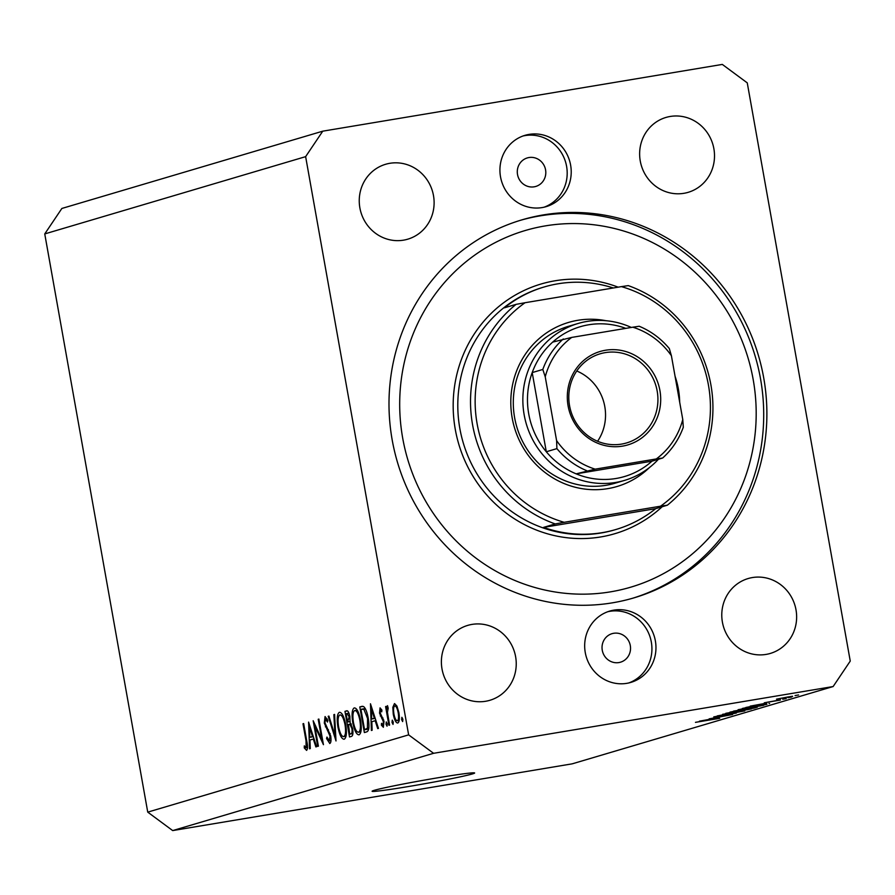 <?xml version="1.0" encoding="UTF-8"?>
<svg xmlns="http://www.w3.org/2000/svg" width="895" height="895" viewBox="0 0 895 895"><rect width="100%" height="100%" fill="white"/><g stroke="black" fill="none" stroke-linecap="round" stroke-linejoin="round"><path stroke-width="1.34" d="M374.3 790.319A52.067 1.801 169.9 0 0 372.107 791.258A52.067 1.801 169.9 0 0 416.018 785.251A52.067 1.801 169.9 0 0 472.437 773.929A52.067 1.801 169.9 0 0 474.63 772.989A52.067 1.801 169.9 0 0 430.719 778.997A52.067 1.801 169.9 0 0 374.3 790.319M528.934 157.542A14.879 14.208 73.5 0 0 527.312 157.923A14.879 14.208 73.5 0 0 517.702 175.375A14.879 14.208 73.5 0 0 534.147 186.82A14.879 14.208 73.5 0 0 535.769 186.451A14.879 14.208 73.5 0 0 545.391 168.987A14.879 14.208 73.5 0 0 528.934 157.542M613.679 633.291A14.879 14.208 73.5 0 0 612.057 633.66A14.879 14.208 73.5 0 0 602.447 651.124A14.879 14.208 73.5 0 0 618.893 662.568A14.879 14.208 73.5 0 0 620.515 662.188A14.879 14.208 73.5 0 0 630.125 644.736A14.879 14.208 73.5 0 0 613.679 633.291M626.836 683.332A37.198 35.509 -106.5 0 1 585.71 654.715A37.198 35.509 -106.5 0 1 609.752 611.072A37.198 35.509 -106.5 0 1 613.791 610.144A37.198 35.509 -106.5 0 1 654.927 638.75A37.198 35.509 -106.5 0 1 630.874 682.393A37.198 35.509 -106.5 0 1 626.836 683.332M607.75 611.732A37.198 35.509 -106.5 0 1 609.763 611.33A37.198 35.509 -106.5 0 1 650.62 638.873A37.198 35.509 -106.5 0 1 628.849 682.93M529.057 134.395A37.198 35.509 73.5 0 0 525.007 135.324A37.198 35.509 73.5 0 0 500.965 178.978A37.198 35.509 73.5 0 0 542.09 207.584A37.198 35.509 73.5 0 0 546.14 206.655A37.198 35.509 73.5 0 0 570.182 163.002A37.198 35.509 73.5 0 0 529.057 134.395M544.104 207.192A37.198 35.509 73.5 0 0 565.886 163.136A37.198 35.509 73.5 0 0 525.018 135.593A37.198 35.509 73.5 0 0 523.016 135.984M543.399 214.901A197.124 188.207 73.5 0 0 521.953 219.846A197.124 188.207 73.5 0 0 394.516 451.181A197.124 188.207 73.5 0 0 612.493 602.816A197.124 188.207 73.5 0 0 633.928 597.871A197.124 188.207 73.5 0 0 761.365 366.547A197.124 188.207 73.5 0 0 543.399 214.901M389.84 163.304A39.056 37.288 73.5 0 0 385.588 164.288A39.056 37.288 73.5 0 0 360.338 210.112A39.056 37.288 73.5 0 0 403.522 240.162A39.056 37.288 73.5 0 0 407.773 239.178A39.056 37.288 73.5 0 0 433.023 193.354A39.056 37.288 73.5 0 0 389.84 163.304M471.967 624.408A39.056 37.288 73.5 0 0 467.727 625.392A39.056 37.288 73.5 0 0 442.477 671.216A39.056 37.288 73.5 0 0 485.661 701.266A39.056 37.288 73.5 0 0 489.901 700.282A39.056 37.288 73.5 0 0 515.151 654.458A39.056 37.288 73.5 0 0 471.967 624.408M752.359 577.566A39.056 37.288 73.5 0 0 748.119 578.55A39.056 37.288 73.5 0 0 722.869 624.374A39.056 37.288 73.5 0 0 766.053 654.413A39.056 37.288 73.5 0 0 770.304 653.439A39.056 37.288 73.5 0 0 795.543 607.604A39.056 37.288 73.5 0 0 752.359 577.566M670.232 116.462A39.056 37.288 73.5 0 0 665.981 117.435A39.056 37.288 73.5 0 0 640.731 163.27A39.056 37.288 73.5 0 0 683.914 193.309A39.056 37.288 73.5 0 0 688.165 192.335A39.056 37.288 73.5 0 0 713.416 146.5A39.056 37.288 73.5 0 0 670.232 116.462M314.816 726.058L318.396 746.173L317.725 746.374L313.172 720.755L321.797 739.427L318.206 719.267L318.877 719.065L323.442 744.685L314.816 726.058L315.666 725.923M329.808 743.488L326.552 738.554L326.955 737.077L329.349 740.859L330.02 736.093L324.303 723.059L325.064 716.537L327.816 720.296L327.492 722.041L325.456 719.188L324.941 722.757L330.702 735.925C331.307 740.266 331.016 742.794 329.808 743.488L329.707 743.51M336.005 740.959L328.208 716.302L328.912 716.09L334.987 735.545L333.869 714.624L334.585 714.411L336.005 740.959M344.217 739.214C341.711 739.225 339.619 735.153 337.93 727.031C336.665 718.741 337.147 713.841 339.362 712.308C341.901 712.252 344.016 716.347 345.716 724.592C346.969 732.882 346.466 737.76 344.217 739.214L344.038 739.259M359.074 734.817C356.557 734.829 354.465 730.756 352.775 722.623C351.511 714.344 351.992 709.444 354.207 707.911C356.747 707.856 358.861 711.95 360.562 720.195C361.815 728.485 361.323 733.363 359.074 734.817L358.884 734.862M371.403 730.477L370.463 703.783L378.451 728.385L377.724 728.608L375.162 720.721L371.805 721.717L372.13 730.264L371.403 730.477M402.638 721.571L401.642 719.625L401.877 717.298L402.873 719.256L402.638 721.571M305.631 156.647L408.635 734.862L433.572 753.299L833.133 686.543L850.25 661.081L747.258 82.866L722.31 64.418L322.759 131.173L305.631 156.647L44.75 233.919L147.742 812.134L408.635 734.862M394.583 703.593L396.944 706.099L398.868 712.543C399.774 718.517 399.405 722.008 397.783 723.003C395.982 723.026 394.471 720.095 393.263 714.199L392.815 707.341L394.482 703.604M393.028 724.413L392.021 722.466L392.267 720.151L393.263 722.097L393.028 724.413M389.582 725.095L388.922 725.286L385.588 706.569L386.248 706.368L386.741 709.131L387.513 705.652L388.195 708.213L387.445 712.342L389.582 725.095M387.032 726.192L386.025 724.245L386.271 721.929L387.267 723.876L387.032 726.192M383.396 727.266L381.393 725.196L381.516 723.328L382.948 724.984L383.373 721.683L379.547 713.181L380.051 707.867L381.908 710.115L381.74 711.849L380.453 710.16L380.196 712.89L384.022 721.392L383.317 727.288M362.475 706.3L363.817 706.726C365.742 708.616 367.219 712.465 368.237 718.271C369.557 726.561 369.042 731.092 366.67 731.875L364.366 732.557L359.801 706.949L361.938 706.356M346.868 710.831L346.399 710.91C347.73 710.216 348.893 712.096 349.889 716.559L350.001 722.265L352.596 728.396C353.268 733.173 352.91 735.824 351.522 736.361L349.52 736.954L344.955 711.346L346.633 710.854M309.547 748.802L308.596 722.108L316.584 746.71L315.868 746.922L313.306 739.046L309.938 740.042L310.274 748.589L309.547 748.802M306.593 750.368L304.278 747.94L304.322 745.848L306.168 747.728L306.023 740.814L302.98 723.775L303.651 723.574L306.728 740.87C307.846 745.949 307.802 749.104 306.593 750.368L306.537 750.379M709.153 718.942L732.636 714.501L709.131 718.853M736.294 713.091L713.785 716.873L736.596 712.767M722.589 714.311L744.785 710.91L717.231 715.899L741.474 711.514L722.589 714.311M750.894 708.929L725.767 713.326L751.352 708.952M763.234 705.282L738.106 709.679L763.703 705.294M766.478 703.537L750.189 706.133L766.411 703.157M795.073 695.56L798.575 694.967L795.073 695.56M147.742 812.134L172.69 830.582L433.572 753.299M172.69 830.582L572.241 763.827L833.133 686.543M787.634 697.037L776.513 699.163L787.634 697.037M787.936 697.675L791.437 697.082L787.936 697.675M782.733 699.208L786.235 698.626L782.733 699.208M780.306 700.091L764.285 702.788L780.507 699.845M759.475 704.958L766.858 704.365L742.324 708.471L759.475 704.958M769.599 703.492L769.006 703.504M751.845 707.889L756.801 707.341L754.519 708.023L729.984 712.118L751.845 707.889M757.371 707.128L756.767 707.139M715.664 718.584L699.387 721.191L715.597 718.204M719.39 718.338L695.471 722.343L719.703 718.338M716.582 718.931L715.485 718.909M44.75 233.919L61.867 208.457L322.759 131.173M787.029 697.138L792.578 696.243M792.467 696.5L787.041 697.239M757.416 704.924L765.952 703.325L757.416 704.924M766.758 703.794L766.858 704.365M745.904 707.453L766.567 703.828M747.224 707.162L745.96 707.755M748.779 706.86L747.269 707.374M758.647 705.092L748.802 706.983M764.341 704.164L758.658 705.193M766.086 704.231L764.364 704.275M746.922 707.867L740.982 709.198L748.88 708.158L760.66 705.596M752.784 706.849L746.933 707.956M760.403 705.954L752.807 706.938M754.418 707.464L754.519 708.023M733.62 711.413L742.839 709.601L733.564 711.111M743.823 709.713L754.384 707.654L743.745 709.299M734.582 711.525L728.642 712.845L736.54 711.816L748.321 709.243M740.445 710.496L734.594 711.615M748.052 709.612L740.467 710.596M706.614 719.972L715.139 718.372L706.614 719.972M402.895 719.412L401.642 719.625M393.867 707.173L392.815 707.341M393.934 714.087L393.263 714.199M398.208 712.756C397.279 708.269 396.127 705.998 394.74 705.931C393.509 706.77 393.241 709.466 393.923 714.02C394.852 718.495 396.004 720.721 397.369 720.71C398.611 719.949 398.89 717.298 398.208 712.756L398.89 712.644M399.181 720.408L397.29 720.721L399.181 720.408M393.285 722.254L392.021 722.466M386.271 706.457L385.588 706.569M387.367 709.019L386.741 709.131M387.289 724.033L386.025 724.245M381.818 709.936L380.453 710.16M382.713 724.972L381.393 725.196M384.044 721.571L383.373 721.683M383.664 719.826L382.87 719.949M383.015 718.047L381.706 718.271M381.46 715.799L380.308 715.989M380.23 713.069L379.547 713.181M375.922 720.587L375.162 720.721M374.345 718.193L371.291 708.795L371.693 718.976L375.094 718.07M372.051 708.672L371.291 708.795M375.206 718.394L371.693 718.976M363.146 706.39L359.801 706.949M360.931 709.377L364.567 729.738L367.42 728.206L367.565 718.461L363.862 709.265L360.931 709.377M368.718 729.045L364.567 729.738M365.25 708.538L361.457 709.22M365.496 708.985L363.862 709.265M368.248 718.349L367.565 718.461M368.874 727.959L367.42 728.206M353.458 722.511L352.775 722.623M359.891 720.385C358.503 713.774 356.769 710.485 354.711 710.529C352.865 711.704 352.44 715.676 353.435 722.422C354.823 729 356.534 732.255 358.571 732.199C360.461 731.125 360.898 727.187 359.891 720.385L360.573 720.274M357.239 710.093L354.711 710.529M357.25 710.104L354.991 710.485M360.875 731.819L358.403 732.233L360.875 731.819M347.417 710.932L344.955 711.346M346.991 713.505L346.085 713.774L347.551 721.985L349.229 716.805L346.991 713.505L348.972 713.158M349.911 716.694L349.229 716.805M350.158 721.493L347.998 721.851M350.146 721.549L347.551 721.985M348.457 724.48L349.721 734.135L350.661 733.855C351.88 733.967 352.306 732.211 351.936 728.586L349.9 724.368L348.457 724.48L351.366 724.122M352.619 728.474L351.936 728.586M352.91 733.475L350.661 733.855M352.898 733.598L349.721 734.135M338.612 726.908L337.93 727.031M345.045 724.782C343.646 718.17 341.924 714.881 339.865 714.926C338.019 716.101 337.594 720.072 338.59 726.818C339.977 733.397 341.689 736.652 343.725 736.596C345.615 735.522 346.052 731.584 345.045 724.782L345.727 724.67M346.029 736.216L343.557 736.63L346.029 736.227M328.946 716.179L328.208 716.302M335.703 735.421L334.987 735.545M334.585 714.501L333.869 714.624M327.469 738.409L326.552 738.554M330.982 740.59L329.349 740.859M330.702 735.97L330.02 736.093M330.11 733.52L329.315 733.654M326.474 726.662L325.411 726.841M324.986 722.947L324.303 723.059M327.201 718.898L325.456 719.188M322.48 739.315L321.797 739.427M318.889 719.155L318.206 719.267M314.055 738.912L313.306 739.046M312.489 736.518L309.435 727.12L309.827 737.301L313.239 736.395M310.185 726.997L309.435 727.12M313.339 736.719L309.827 737.301M303.662 723.663L302.98 723.775M305.855 747.672L304.278 747.94M307.578 747.493L306.168 747.728M649.513 467.481A85.551 81.68 -106.5 0 1 607.783 488.636A85.551 81.68 -106.5 0 1 512.175 417.931A85.551 81.68 -106.5 0 1 577.801 320.298A85.551 81.68 -106.5 0 1 606.038 320.723M578.036 323.498L568.493 326.317A81.825 78.122 73.5 0 0 515.587 422.339A81.825 78.122 73.5 0 0 606.072 485.291A81.825 78.122 73.5 0 0 614.966 483.233L624.509 480.414A81.825 78.122 -106.5 0 1 615.615 482.461A81.825 78.122 -106.5 0 1 525.141 419.52A81.825 78.122 -106.5 0 1 578.036 323.498A81.825 78.122 -106.5 0 1 586.93 321.439A81.825 78.122 -106.5 0 1 631.333 327.458M610.535 591.841A185.97 177.557 73.5 0 0 753.187 379.581A185.97 177.557 73.5 0 0 545.346 225.887A185.97 177.557 73.5 0 0 402.694 438.136A185.97 177.557 73.5 0 0 610.535 591.841M520.364 220.327A197.124 188.207 -106.5 0 1 540.211 215.852A197.124 188.207 -106.5 0 1 757.987 366.648A197.124 188.207 -106.5 0 1 632.34 598.341M602.223 532.659A126.463 120.735 73.5 0 0 615.984 529.482A126.463 120.735 73.5 0 0 655.699 508.651L543.545 527.39A126.463 120.735 73.5 0 0 602.223 532.659M613.332 287.977A126.463 120.735 73.5 0 0 557.898 283.804A126.463 120.735 73.5 0 0 544.149 286.982A126.463 120.735 73.5 0 0 504.433 307.813L516.091 304.356A126.463 120.735 -106.5 0 0 472.56 424.689A126.463 120.735 -106.5 0 0 555.202 523.933L543.545 527.39M667.368 505.194L660.532 506.201A122.738 117.189 73.5 0 0 708.448 385.141A122.738 117.189 73.5 0 0 621.421 286.624L628.256 285.617A126.463 120.735 -106.5 0 1 710.899 384.872A126.463 120.735 -106.5 0 1 667.368 505.194L655.699 508.651M621.421 286.624L525.052 302.723A122.738 117.189 73.5 0 0 477.124 423.794A122.738 117.189 73.5 0 0 564.163 522.3L555.202 523.933M660.532 506.201L564.163 522.3M525.052 302.723L516.091 304.356M622.54 446.124A48.722 46.518 -106.5 0 1 568.09 405.849A48.722 46.518 -106.5 0 1 605.456 350.247A48.722 46.518 -106.5 0 1 659.917 390.511A48.722 46.518 -106.5 0 1 622.54 446.124M605.221 352.63A46.495 44.392 73.5 0 0 600.165 353.793A46.495 44.392 73.5 0 0 570.104 408.355A46.495 44.392 73.5 0 0 621.51 444.11A46.495 44.392 73.5 0 0 626.567 442.947A46.495 44.392 73.5 0 0 656.628 388.385A46.495 44.392 73.5 0 0 605.221 352.63M625.818 328.375A78.111 74.576 73.5 0 0 588.641 324.784A78.111 74.576 73.5 0 0 552.685 342.103A78.111 74.576 73.5 0 0 532.201 372.589L546.297 451.762A78.111 74.576 73.5 0 0 576.156 473.847A78.111 74.576 73.5 0 0 616.028 478.489A78.111 74.576 73.5 0 0 651.985 461.171L662.669 458.005C672.022 449.57 678.902 439.322 683.299 427.262L682.773 419.542L671.407 355.74A74.386 71.018 73.5 0 0 632.821 327.201L571.715 337.415A74.386 71.018 73.5 0 0 545.234 376.817L556.6 440.631A74.386 71.018 73.5 0 0 595.175 469.159L656.292 458.945A74.386 71.018 73.5 0 0 682.773 419.542M675.065 376.258A81.825 78.122 -106.5 0 1 679.685 402.224M658.429 459.269A81.825 78.122 -106.5 0 1 624.509 480.414M595.175 469.159L576.156 473.847L651.985 461.171M545.234 376.817L542.806 369.456L532.201 372.589A78.111 74.576 73.5 0 0 546.297 451.762L556.903 448.619L556.6 440.631M662.58 458.039L656.292 458.945M671.407 355.74L669.315 348.558C660.991 338.59 650.956 331.15 639.198 326.25L632.821 327.201M552.685 342.103L571.715 337.415M597.58 441.269A46.495 44.392 73.5 0 0 576.76 370.989M368.74 728.933L365.417 729.481M328.454 729.761L327.246 729.962M306.694 740.702L306.023 740.814M544.149 286.982L543.086 287.295A126.463 120.735 73.5 0 0 461.339 435.697A126.463 120.735 73.5 0 0 601.171 532.972A126.463 120.735 73.5 0 0 614.921 529.795L615.984 529.482M662.177 506.727A130.178 124.293 -106.5 0 1 600.758 536.944A130.178 124.293 -106.5 0 1 455.275 429.354A130.178 124.293 -106.5 0 1 555.124 280.773A130.178 124.293 -106.5 0 1 618.176 287.172M586.762 470.703A78.111 74.576 -106.5 0 1 556.903 448.619M542.806 369.456A78.111 74.576 -106.5 0 1 563.291 338.959M349.095 724.335L351.287 723.965"/></g></svg>
